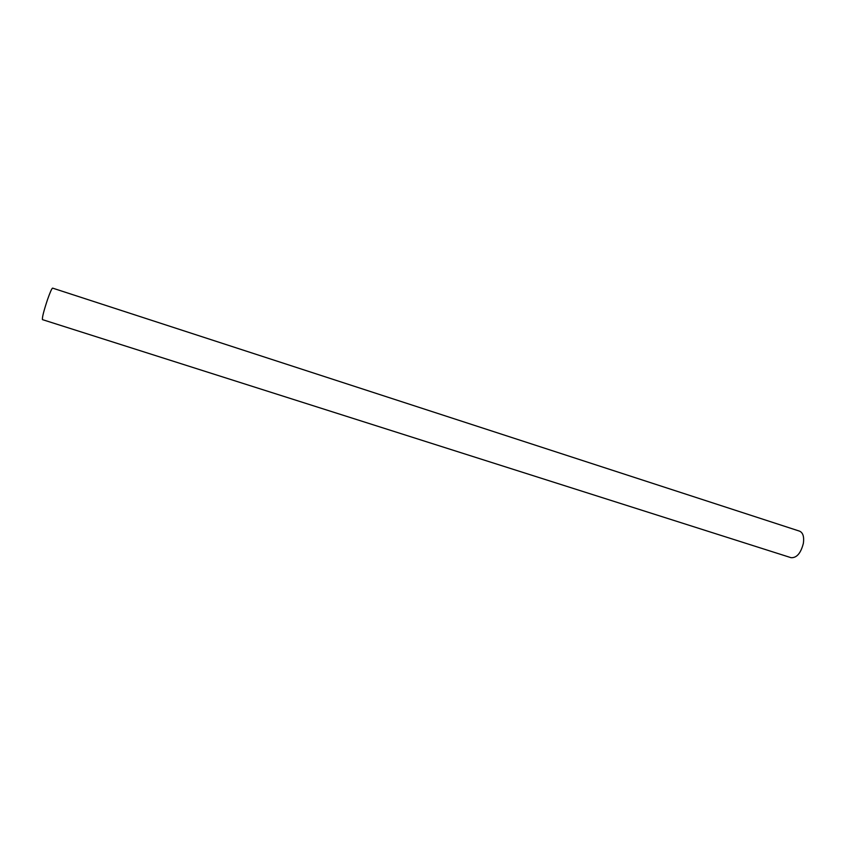 <?xml version="1.0" encoding="UTF-8"?>
<svg xmlns="http://www.w3.org/2000/svg" width="846" height="846" viewBox="0 0 846 846"><rect width="100%" height="100%" fill="white"/><g stroke="black" fill="none" stroke-linecap="round" stroke-linejoin="round"><path stroke-width="1.27" d="M803.393 543.217C800.876 553.157 796.763 557.99 791.063 557.694L42.459 319.629C42.046 317.684 43.759 310.926 47.609 299.357C50.157 292.113 51.828 288.37 52.6 288.116L799.597 531.161C802.97 532.684 804.229 536.702 803.393 543.217"/></g></svg>
